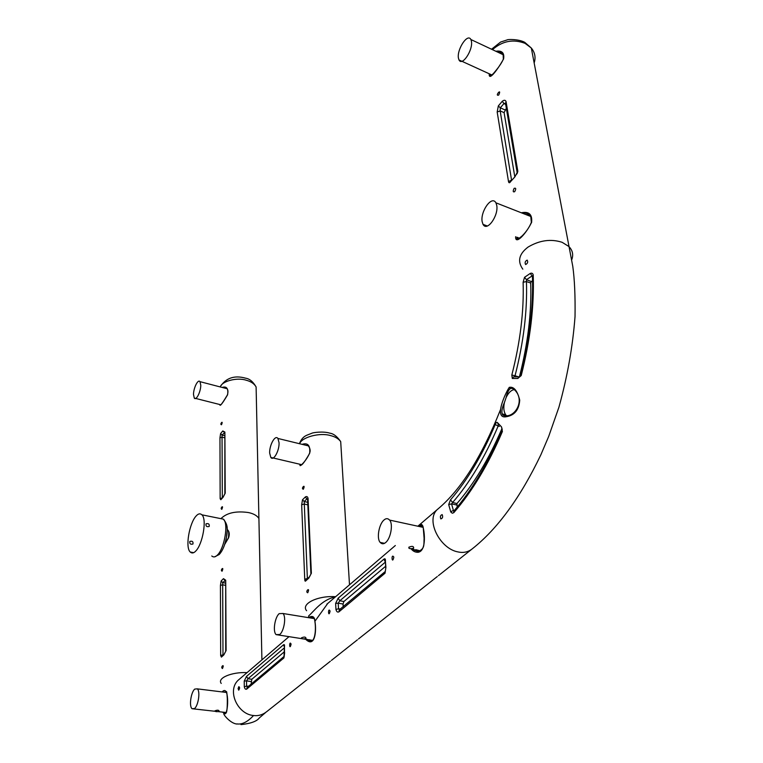 <?xml version="1.0" encoding="UTF-8"?>
<svg xmlns="http://www.w3.org/2000/svg" width="763" height="763" viewBox="0 0 763 763"><rect width="100%" height="100%" fill="white"/><g stroke="black" fill="none" stroke-linecap="round" stroke-linejoin="round"><path stroke-width="1.14" d="M496.78 205.524C498.649 215.71 486.975 232.267 482.979 224.265L482.121 221.499C480.328 211.408 491.887 194.861 495.969 202.92L496.78 205.524M518.125 237.57L519.05 238.724M530.647 215.939L526.737 214.899M383.942 520.051C386.011 518.191 387.909 518.22 389.635 520.128C393.365 524.009 390.675 538.564 385.725 542.464C383.694 544.238 381.834 544.2 380.155 542.369C376.397 538.459 379.011 524.105 383.942 520.051M408.844 547.224C412.163 545.841 413.775 546.174 413.67 548.215C410.313 549.083 408.71 548.75 408.844 547.224M423.007 526.499L421.233 526.947M416.283 549.789L420.403 550.924M279.058 442.778C279.439 450.532 273.574 461.51 270.808 457.428L269.654 453.031C269.31 445.306 275.128 434.376 277.932 438.487L279.058 442.778M303.083 444.591L306.955 445.535M471.458 41.393C473.079 50.043 462.13 66.782 458.964 59.876L458.401 57.978C456.846 49.395 467.69 32.685 470.933 39.609L471.458 41.393M491.429 74.717L491.811 75.279M503.504 54.926L500.518 53.448M200.774 385.22C200.831 391.533 196.253 401.023 194.279 398.076L193.497 394.461C193.459 388.176 197.998 378.725 200.001 381.681L200.774 385.22M279.182 613.643L282.939 613.49C286.468 616.618 284.084 631.077 279.792 634.492L276.111 634.625C272.563 631.468 274.909 617.172 279.182 613.643M301.499 637.82C304.38 636.647 305.887 636.886 306.03 638.507C303.14 639.203 301.623 638.974 301.499 637.82M276.111 634.625L312.782 640.395M194.737 689.084L197.312 688.846C200.516 691.307 198.304 705.565 194.575 708.522L192.066 708.732C188.852 706.242 191.027 692.127 194.737 689.084M214.956 710.849C217.503 709.848 218.924 710.01 219.219 711.335C216.673 711.898 215.252 711.736 214.956 710.849M192.047 708.713L226.134 712.508M195.833 550.972C193.802 553.194 191.942 553.547 190.254 552.03C185.008 547.519 189.405 523.036 196.11 516.017C198.218 513.623 200.154 513.222 201.918 514.825C207.135 519.212 202.615 544.267 195.833 550.972M189.844 541.434C189.472 543.8 190.502 544.658 192.944 544.019C193.335 541.625 192.305 540.757 189.844 541.434M206.048 523.809C208.499 523.18 209.548 524.067 209.196 526.451C206.716 527.119 205.657 526.232 206.048 523.809M515.635 236.711C515.149 245.629 526.413 233.383 531.62 222.271C532.383 214.393 528.969 211.227 521.358 212.791M236.988 723.906C242.1 724.697 247.622 721.903 253.545 715.522C237.074 714.235 226.287 689.428 239.086 679.452L239.687 678.936M222.167 691.927C229.043 684.106 228.69 711.087 225.247 713.844L222.634 712.203M409.016 548.33L411.076 548.75C412.936 551.182 415.225 552.355 417.962 552.288C428.491 551.268 423.532 520.719 420.976 524.839L418.725 526.403M335.119 597.133C322.177 599.184 312.992 612.384 308.691 615.865L308.519 617.668M308.853 617.715L308.767 617.439C312.544 615.379 314.594 616.657 314.919 621.273L327.699 603.495M314.938 621.635L314.919 621.273C316.807 631.964 314.585 648.331 305.524 639.117M224.541 437.781L222.062 437.18L219.954 437.838L220.602 433.556L222.786 430.971L224.875 432.058L224.847 493.508M224.875 432.058L225.219 493.165L223.101 497.238L220.841 499.727L220.154 498.735L219.954 437.838M221.833 509.331C219.572 508.749 224.188 503.733 221.833 509.331M221.499 424.753C219.324 424.543 223.759 419.269 221.499 424.753M238.046 688.588L239.525 688.598M330.341 661.263L266.697 711.669C262.672 714.836 258.295 716.123 253.545 715.522M339.277 610.085L338.896 611.869C337.542 612.517 336.569 611.726 335.958 609.494L335.625 603.409L338.133 598.211L339.831 600.767L343.884 601.521L343.054 604.048L343.216 606.785M338.133 598.211L383.923 559.136C385.057 558.316 385.553 558.974 385.401 561.101L385.897 567.395L385.019 573.223L338.896 611.869M393.832 557.095C392.029 565.564 390.98 552.717 393.832 557.095M330.083 611.068C328.376 619.012 327.737 606.699 330.083 611.068M225.343 585.297L222.691 584.811L220.431 585.45L221.127 580.986L223.473 578.65L225.705 580.223L225.705 650.868M225.705 580.223L226.106 650.553L223.826 654.912L221.394 657.105L220.66 655.493L220.431 585.45M222.472 668.541C220.04 667.177 224.999 662.761 222.472 668.541M222.081 571.21C219.754 570.333 224.503 565.536 222.081 571.21M299.64 464.2C300.355 467.442 303.693 463.828 309.654 453.346C310.446 445.516 307.928 442.511 302.081 444.343M489.255 73.782C488.492 82.156 498.334 68.575 503.58 58.923C504.562 52.876 501.997 50.32 495.864 51.264M247.107 687.453L246.678 689.142C245.572 689.628 244.78 688.846 244.303 686.767L244.227 681.092L246.487 676.399L248.004 678.727L251.8 679.28L251.113 684.096M246.487 676.399L283.521 644.802C284.399 644.191 284.713 644.888 284.456 646.9L283.922 657.925L246.678 689.142M291.094 644.086C289.435 651.716 289.034 639.747 291.094 644.086M239.601 687.692C238.018 694.883 237.894 683.4 239.601 687.692M219.811 404.533C219.792 406.908 222.376 403.656 227.584 394.795C228.518 388.501 226.687 386.04 222.1 387.423M224.789 544.267L228.595 537.791C229.806 534.11 229.339 531.315 227.202 529.398M307.842 504.858L304.189 504.038L301.662 504.782L302.501 499.794L305.343 496.961C306.764 496.131 307.67 496.627 308.052 498.439L307.584 499.355M308.052 498.439L311.371 573.242L308.843 578.068L305.887 580.748C305.2 581.644 304.819 581.148 304.742 579.251L301.662 504.782M307.737 592.775C304.609 591.659 310.665 586.27 307.737 592.775M303.34 489.245C300.384 488.692 306.125 482.884 303.34 489.245M524.543 277.303L530.256 273.431C531.897 272.811 532.879 273.364 533.223 275.09C534.281 306.364 530.285 339.85 521.215 375.558L517.781 378.477L512.316 378.486L511.82 375.024C520.261 342.11 524.028 311.18 523.122 282.253L524.543 277.303L526.47 279.678L531.344 281.566L532.555 280.755M448.682 504.572L450.466 499.899C467.442 480.185 482.359 455.063 495.216 424.533C496.103 422.502 496.856 421.872 497.495 422.635L501.51 426.889L502.397 431.515C488.368 464.467 472.163 491.506 453.804 512.65L452.335 513.232L450.799 512.04L448.682 504.572L451.562 503.904L452.65 502.474L456.923 503.57C473.871 484.066 488.816 459.212 501.758 429.016M509.293 387.356C505.783 392.201 493.022 419.64 506.527 416.684C514.644 415.253 519.04 409.741 519.717 400.146C517.352 390.685 513.89 386.421 509.312 387.346M525.612 264.542C524.639 262.653 525.154 261.175 527.166 260.107C528.177 262.005 527.653 263.483 525.612 264.542M440.842 518.916C439.965 516.656 440.413 515.225 442.178 514.615C443.084 516.885 442.635 518.315 440.842 518.916M506.336 108.308L504.095 112.619L500.175 110.921L497.18 111.999L498.334 105.914L502.283 101.26C504.143 99.848 505.402 99.953 506.05 101.574L505.526 103.596M506.05 101.574L517.829 171.284L514.891 176.882L510.724 181.46C509.598 183.149 508.854 183.177 508.501 181.537L497.18 111.999M514.682 191.675C512.955 192.362 512.765 191.265 514.128 188.356C516.026 187.727 516.208 188.833 514.682 191.675M498.716 95.07C494.271 96.624 502.235 87.144 498.716 95.07M522.674 213.306C525.898 212.6 528.568 213.487 530.676 215.986L530.79 216.139M528.778 214.231L526.117 214.661M517.562 237.446L518.602 239M225.247 713.844L225.514 713.147M225.724 713.119L223.445 712.299M223.054 692.041L226.334 691.984C226.611 690.563 226.935 692.728 227.307 698.498C227.422 709.037 226.783 713.939 225.409 713.205L224.751 713.224M418.296 551.506L413.517 549.932M418.887 551.449L412.516 549.045M420.003 526.68L421.386 525.802L420.985 524.849M422.864 525.993L420.613 526.813M415.692 549.703L417.828 551.535M309.53 617.83C311.552 616.857 313.126 616.952 314.251 618.135M311.485 640.901L306.936 639.327M311.037 640.958L309.511 639.728M222.786 430.971L224.475 432.516M222.319 497.447L222.033 435.024L220.602 433.556M220.841 499.727L221.06 499.059M221.804 498.029L220.154 498.735M221.051 499.059L223.101 497.238M225.219 493.165L223.416 496.465M335.625 603.409L338.2 603.151L339.831 600.767L385.21 562.245M339.497 609.904L338.514 608.75L335.958 609.494M385.468 566.404L343.884 601.521M385.897 567.395L385.019 573.223M385.687 567.634L385.401 561.101M383.923 559.136L385.134 561.578M223.473 578.65L224.827 580.433L225.486 580.357M220.66 655.493L222.987 654.864L222.662 582.579L221.127 580.986M221.394 657.105L223.826 654.912M224.37 653.815L226.106 650.553M307.966 445.354L307.985 445.363C310.207 448.196 310.713 450.866 309.482 453.384M307.441 444.982L306.449 445.411M300.698 465.401L300.364 464.362M497.152 51.874C499.67 51.569 501.653 52.332 503.094 54.173L503.103 54.192M490.924 74.545L491.467 75.575M501.92 52.971L499.956 53.191M491.048 75.852L490.514 74.993C489.732 76.681 490.723 76.157 493.499 73.439C494.596 72.008 500.642 65.494 503.294 59.218L503.59 58.932M490.514 74.974L490.323 74.269M244.227 681.092L246.525 680.882L248.004 678.727L284.265 647.94M247.355 687.186L246.602 686.109L244.303 686.767M284.341 651.793L251.8 679.28M284.647 652.756L283.922 657.925M284.494 652.918L284.456 646.9M283.521 644.802L284.408 646.948M222.968 387.652L226.392 388.157M227.517 394.976L227.45 394.872C228.366 391.333 228.003 389.101 226.373 388.148L225.858 388.405M220.326 405.248L220.354 404.667M305.343 496.961L306.821 498.935L307.594 498.821M307.365 578.478L304.199 501.539L302.501 499.794M305.887 580.748L306.23 579.756L309.263 577.009L308.843 578.068M307.355 578.526L304.742 579.251M309.358 576.933L310.903 574.11M311.371 573.242L310.894 574.1M506.918 415.825L502.197 413.842C501.453 411.247 502.188 407.499 504.4 402.606L506.107 397.533C507.166 392.964 508.53 390.027 510.18 388.701C511.696 387.871 513.461 388.567 515.473 390.79C524.315 400.68 515.912 415.349 506.956 415.797L506.527 416.684M504.4 402.606C503.322 407.661 503.742 411.715 505.659 414.786L506.689 415.845M521.215 375.558L520.423 375.51L519.441 376.741C527.948 343.464 531.697 312.229 530.705 283.006L531.344 281.566M530.256 273.431L532.297 276.149M530.705 283.006L526.451 281.576L526.47 279.678L531.735 276.158L532.402 276.425M514.663 376.798L515.035 375.768L518.258 376.75M457.19 507.052L456.923 503.57M453.928 510.905L453.413 510.476L450.647 511.744M506.107 397.533C508.635 392.306 511.649 389.635 515.139 389.531M514.682 376.884L518.954 376.817L517.781 378.477M514.672 376.788L513.413 377.027L512.316 378.486M501.51 426.889L502.13 429.168M497.495 422.635L498.477 425.172M502.283 101.26L503.942 103.568L505.335 103.272M511.515 179.83L500.175 110.921L500.309 107.841L498.334 105.914M504.095 112.619L514.729 176.406M510.724 181.46L514.891 176.882M511.143 180.335L508.501 181.537M517.829 171.284L517.247 173.268M522.493 235.948C519.365 239.429 517.543 240.097 517.028 237.922L516.809 237.159M211.771 555.989C213.526 557.495 215.433 557.162 217.503 554.978C224.408 548.368 228.805 523.542 223.397 519.155L219.858 518.439M224.379 520.633C228.213 525.049 228.156 533.48 224.188 545.936M522.827 269.167C517.219 261.308 518.983 253.926 528.13 247.031C539.555 240.269 550.876 238.695 562.112 242.3L568.883 246.497C572.66 250.407 573.595 254.842 571.716 259.811M534.148 62.976C535.922 57.502 534.977 52.523 531.325 48.031L572.775 266.316C574.577 279.229 575.331 295.977 575.035 316.559C572.765 346.478 567.395 376.684 558.936 407.175L548.702 436.407L540.862 454.796C520.442 497.486 497.571 528.835 472.259 548.845C468.158 552.078 463.427 553.108 458.077 551.935C439.574 548.759 424.838 518.954 438.038 508.911L438.63 508.406M247.059 672.623C231.704 671.822 216.892 678.145 221.232 683.419L221.241 683.429M335.606 596.714C317.999 595.378 300.536 603.857 306.612 610.734M221.461 518.144C227.288 512.746 236.225 510.867 248.28 512.526C253.43 513.566 256.978 515.54 258.905 518.449L259 522.979M256.215 391.972L256.11 386.965C254.289 383.722 250.96 381.471 246.115 380.193C236.816 377.151 221.747 381.281 220.278 386.946M491.544 49.233L500.623 42.041L507.424 39.819C507.242 39.38 518.478 38.865 524.734 42.327L531.325 48.031L525.087 43.357C513.222 38.856 502.35 40.964 492.478 49.671M341.099 448.139L340.699 441.605C338.581 438.725 335.205 436.722 330.579 435.597C319.783 432.249 301.509 437.285 299.659 443.751M531.458 222.786L531.63 222.281M423.236 527.519L424.104 538.335C423.723 545.049 425.029 548.492 418.248 551.525L417.962 552.288M314.9 621.587L314.9 621.587C316.492 631.249 314.337 645.651 308.185 640.214M224.503 432.783L222.033 435.024L224.532 435.635M343.054 604.048L338.2 603.151L338.514 608.75L340.556 609.017M225.323 580.538L222.662 582.579L225.333 583.075M251.075 681.54L246.525 680.882L246.602 686.109L248.519 686.28M220.45 405.134L220.173 405.21C220.812 405.382 223.235 401.929 227.45 394.872L227.593 394.805M307.508 499.116L306.821 498.935L304.199 501.539L307.727 502.331M510.17 388.691L509.293 387.337M507.385 415.768L506.966 415.797C504 415.93 502.416 415.291 502.197 413.87M523.122 282.253L526.451 281.576C527.414 310.942 523.599 342.339 515.035 375.768L511.82 375.024M499.393 426.393L498.153 426.04C485.077 457.027 469.913 482.512 452.65 502.474L450.466 499.899M456.608 504.953L451.562 503.904L453.413 510.476L454.166 510.638M533.223 275.09L532.421 276.464M501.758 430.942C487.519 464.104 471.534 490.809 453.794 511.057L453.804 512.65M502.397 431.515L501.806 430.828L502.245 429.254M495.216 424.533L498.153 426.04M505.688 104.436L503.942 103.568L500.309 107.841L505.001 109.882M487.309 225.982L483.036 224.37M531.058 216.597L495.912 202.815M423.207 527.376L389.597 520.08M384.523 543.304L380.193 542.417M301.662 464.667L270.827 457.447M308.548 445.916L277.913 438.458M491.486 74.803L459.011 59.962M503.427 54.822L470.885 39.523M220.765 404.771L194.288 398.086M226.926 388.682L199.992 381.662M314.537 618.64L282.939 613.49M226.687 692.489L197.331 688.865M201.918 514.825L223.397 519.155C229.215 526.489 226.859 530.543 226.392 538.029C224.837 545.478 222.453 550.972 219.239 554.501L214.556 556.876M193.649 552.66L190.254 552.03M517.953 239.239L517.781 238.17M438.429 575.645L471.191 549.703M289.072 636.6L239.916 678.746M237.035 724.058C231.027 723.677 223.788 715.417 223.75 713.634M500.404 409.845C481.844 456.56 461.052 489.579 438.038 508.911L417.857 526.212M326.822 604.248L395.329 545.526M265.705 712.461L259.353 717.888C256.883 721.312 250.76 723.553 240.984 724.612M220.126 386.908C225.905 377.933 234.394 375.024 245.6 378.181C249.587 378.772 253.097 381.7 256.11 386.965L261.909 659.89M357.408 639.823L331.409 660.415M299.42 443.694C301.051 439.383 303.55 436.55 306.936 435.187L311.972 433.193C312.716 432.65 323.045 431 329.845 433.174C333.555 433.67 337.17 436.484 340.699 441.605L349.502 584.811M300.584 465.449L300.555 464.934M437.342 576.504L358.486 638.965M531.344 222.395L530.752 216.091M314.289 618.183L314.89 621.32M310.016 640.329L307.937 640.071M385.315 571.439L339.325 609.818M301.204 465.058L300.412 464.905C298.314 467.757 305.562 462.407 309.463 453.432M503.351 59.056L503.103 54.202M284.284 656.256L247.422 687.196M227.212 529.894C227.193 531.41 229.491 527.996 228.442 537.81L224.894 543.962M310.884 573.642L307.594 499.364M505.659 414.786L502.216 413.908M520.442 375.453C529.493 339.43 533.49 306.449 532.44 276.492M515.054 176.129L517.276 173.296M517.076 172.095L505.545 103.625M517.028 237.942C516.58 239.84 518.296 239.153 522.178 235.881C526.222 231.847 529.264 227.403 531.296 222.548"/></g></svg>

